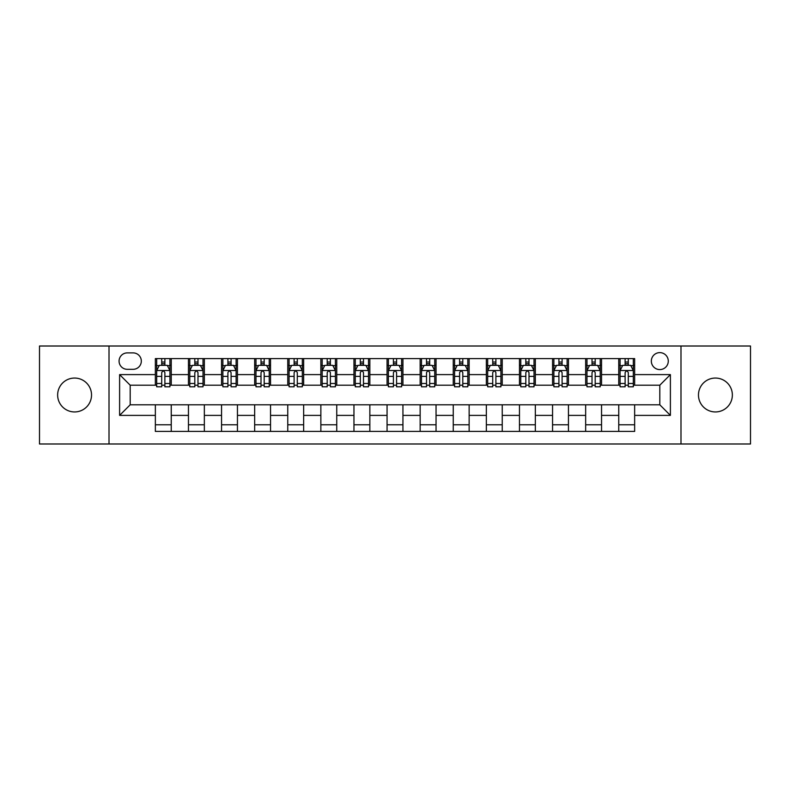 <?xml version="1.0" encoding="UTF-8"?>
<svg xmlns="http://www.w3.org/2000/svg" width="790" height="790" viewBox="0 0 790 790"><rect width="100%" height="100%" fill="white"/><g stroke="black" fill="none" stroke-linecap="round" stroke-linejoin="round"><path stroke-width="1.19" d="M715.414 378.055A16.946 16.946 0 0 0 698.469 395A16.946 16.946 0 0 0 715.414 411.946A16.946 16.946 0 0 0 732.36 395A16.946 16.946 0 0 0 715.414 378.055M74.586 378.055A16.946 16.946 0 0 0 57.64 395A16.946 16.946 0 0 0 74.586 411.946A16.946 16.946 0 0 0 91.531 395A16.946 16.946 0 0 0 74.586 378.055M659.808 352.626A8.473 8.473 0 0 0 651.335 361.109A8.473 8.473 0 0 0 659.808 369.582A8.473 8.473 0 0 0 668.281 361.109A8.473 8.473 0 0 0 659.808 352.626M680.99 443.99L750.5 443.99L750.5 346.01L680.99 346.01L680.99 443.99L109.01 443.99L109.01 346.01L39.5 346.01L39.5 443.99L109.01 443.99M127.279 369.315L133.105 369.315A8.206 8.206 0 0 0 141.321 361.109A8.206 8.206 0 0 0 133.105 352.893L127.279 352.893A8.206 8.206 0 0 0 119.073 361.109A8.206 8.206 0 0 0 127.279 369.315M680.99 346.01L109.01 346.01M155.353 415.392L119.606 415.392L119.606 374.608L155.353 374.608L155.353 385.204L130.192 385.204L130.192 404.796L155.353 404.796L155.353 431.409L634.646 431.409L634.646 404.796L659.808 404.796L659.808 385.204L634.646 385.204L634.646 374.608L670.394 374.608L670.394 415.392L634.646 415.392M634.646 374.608L634.646 358.591L155.353 358.591L155.353 374.608M618.758 358.591L618.758 385.204L620.081 385.204M625.117 385.204L628.297 385.204M633.323 385.204L634.646 385.204M618.758 385.204L600.222 385.204M585.657 358.591L585.657 385.204L586.98 385.204M592.016 385.204L595.196 385.204M585.657 385.204L567.121 385.204M552.556 358.591L552.556 385.204L553.879 385.204M558.915 385.204L562.095 385.204M552.556 385.204L534.02 385.204M519.455 358.591L519.455 385.204L520.778 385.204M525.814 385.204L528.994 385.204M519.455 385.204L500.919 385.204M486.354 358.591L486.354 385.204L487.677 385.204M492.713 385.204L495.893 385.204M486.354 385.204L467.818 385.204M453.253 358.591L453.253 385.204L454.586 385.204M459.612 385.204L462.792 385.204M453.253 385.204L434.717 385.204M420.152 358.591L420.152 385.204L421.485 385.204M426.511 385.204L429.691 385.204M420.152 385.204L401.616 385.204M387.06 358.591L387.06 385.204L388.384 385.204M393.41 385.204L396.59 385.204M387.06 385.204L368.515 385.204M353.959 358.591L353.959 385.204L355.283 385.204M360.309 385.204L363.489 385.204M353.959 385.204L335.414 385.204M320.859 358.591L320.859 385.204L322.182 385.204M327.208 385.204L330.388 385.204M320.859 385.204L302.323 385.204M287.757 358.591L287.757 385.204L289.081 385.204M294.107 385.204L297.287 385.204M287.757 385.204L269.222 385.204M254.656 358.591L254.656 385.204L255.98 385.204M261.006 385.204L264.186 385.204M254.656 385.204L236.121 385.204M221.556 358.591L221.556 385.204L222.879 385.204M227.905 385.204L231.085 385.204M221.556 385.204L203.02 385.204M188.455 358.591L188.455 385.204L189.778 385.204M194.804 385.204L197.984 385.204M188.455 385.204L169.919 385.204M155.353 385.204L156.677 385.204M161.703 385.204L164.883 385.204M155.353 404.796L171.242 404.796L171.242 431.409M634.646 404.796L171.242 404.796M171.242 358.591L171.242 385.204M155.353 365.207L156.677 365.207M161.703 365.207L164.883 365.207M169.919 365.207L171.242 365.207M155.353 424.793L171.242 424.793M188.455 404.796L188.455 431.409M204.343 358.591L204.343 385.204M188.455 365.207L189.778 365.207M194.804 365.207L197.984 365.207M203.02 365.207L204.343 365.207M204.343 404.796L204.343 431.409M188.455 424.793L204.343 424.793M221.556 404.796L221.556 431.409M237.444 404.796L237.444 431.409M221.556 424.793L237.444 424.793M237.444 358.591L237.444 385.204M221.556 365.207L222.879 365.207M227.905 365.207L231.085 365.207M236.121 365.207L237.444 365.207M254.656 404.796L254.656 431.409M270.545 404.796L270.545 431.409M254.656 424.793L270.545 424.793M270.545 358.591L270.545 385.204M254.656 365.207L255.98 365.207M261.006 365.207L264.186 365.207M269.222 365.207L270.545 365.207M287.757 404.796L287.757 431.409M303.646 404.796L303.646 431.409M287.757 424.793L303.646 424.793M303.646 358.591L303.646 385.204M287.757 365.207L289.081 365.207M294.107 365.207L297.287 365.207M302.323 365.207L303.646 365.207M320.859 404.796L320.859 431.409M336.747 404.796L336.747 431.409M320.859 424.793L336.747 424.793M336.747 358.591L336.747 385.204M320.859 365.207L322.182 365.207M327.208 365.207L330.388 365.207M335.414 365.207L336.747 365.207M353.959 404.796L353.959 431.409M369.848 404.796L369.848 431.409M353.959 424.793L369.848 424.793M369.848 358.591L369.848 385.204M353.959 365.207L355.283 365.207M360.309 365.207L363.489 365.207M368.515 365.207L369.848 365.207M387.06 404.796L387.06 431.409M402.94 404.796L402.94 431.409M387.06 424.793L402.94 424.793M402.94 358.591L402.94 385.204M387.06 365.207L388.384 365.207M393.41 365.207L396.59 365.207M401.616 365.207L402.94 365.207M420.152 404.796L420.152 431.409M436.041 404.796L436.041 431.409M420.152 424.793L436.041 424.793M436.041 358.591L436.041 385.204M420.152 365.207L421.485 365.207M426.511 365.207L429.691 365.207M434.717 365.207L436.041 365.207M453.253 404.796L453.253 431.409M469.142 404.796L469.142 431.409M453.253 424.793L469.142 424.793M469.142 358.591L469.142 385.204M453.253 365.207L454.586 365.207M459.612 365.207L462.792 365.207M467.818 365.207L469.142 365.207M486.354 404.796L486.354 431.409M502.243 404.796L502.243 431.409M486.354 424.793L502.243 424.793M502.243 358.591L502.243 385.204M486.354 365.207L487.677 365.207M492.713 365.207L495.893 365.207M500.919 365.207L502.243 365.207M519.455 404.796L519.455 431.409M535.344 404.796L535.344 431.409M519.455 424.793L535.344 424.793M535.344 358.591L535.344 385.204M519.455 365.207L520.778 365.207M525.814 365.207L528.994 365.207M534.02 365.207L535.344 365.207M552.556 404.796L552.556 431.409M568.445 404.796L568.445 431.409M552.556 424.793L568.445 424.793M568.445 358.591L568.445 385.204M552.556 365.207L553.879 365.207M558.915 365.207L562.095 365.207M567.121 365.207L568.445 365.207M585.657 404.796L585.657 431.409M601.545 404.796L601.545 431.409M585.657 424.793L601.545 424.793M601.545 358.591L601.545 385.204M585.657 365.207L586.98 365.207M592.016 365.207L595.196 365.207M600.222 365.207L601.545 365.207M618.758 404.796L618.758 431.409M618.758 424.793L634.646 424.793M618.758 365.207L620.081 365.207M625.117 365.207L628.297 365.207M633.323 365.207L634.646 365.207M130.192 385.204L119.606 374.608M130.192 404.796L119.606 415.392M670.394 374.608L659.808 385.204M670.394 415.392L659.808 404.796M164.883 362.027L161.703 362.027M169.919 383.476L164.883 383.476L164.883 386.794L169.919 386.794L169.919 370.638L167.273 365.345L159.323 365.345L156.677 370.638L156.677 386.794L161.703 386.794L161.703 383.476L156.677 383.476M156.677 370.638L156.677 358.591M169.919 370.638L169.919 358.591M161.703 365.345L161.703 358.591M164.883 358.591L164.883 365.345M164.883 383.476L164.883 372.623C163.826 370.579 162.77 370.579 161.703 372.623L161.703 383.476M197.984 362.027L194.804 362.027M203.02 383.476L197.984 383.476L197.984 386.794L203.02 386.794L203.02 370.638L200.374 365.345L192.424 365.345L189.778 370.638L189.778 386.794L194.804 386.794L194.804 383.476L189.778 383.476M189.778 370.638L189.778 358.591M203.02 370.638L203.02 358.591M194.804 365.345L194.804 358.591M197.984 358.591L197.984 365.345M197.984 383.476L197.984 372.623C196.927 370.579 195.871 370.579 194.804 372.623L194.804 383.476M231.085 362.027L227.905 362.027M236.121 383.476L231.085 383.476L231.085 386.794L236.121 386.794L236.121 370.638L233.465 365.345L225.525 365.345L222.879 370.638L222.879 386.794L227.905 386.794L227.905 383.476L222.879 383.476M222.879 370.638L222.879 358.591M236.121 370.638L236.121 358.591M227.905 365.345L227.905 358.591M231.085 358.591L231.085 365.345M231.085 383.476L231.085 372.623C230.028 370.579 228.972 370.579 227.905 372.623L227.905 383.476M264.186 362.027L261.006 362.027M269.222 383.476L264.186 383.476L264.186 386.794L269.222 386.794L269.222 370.638L266.566 365.345L258.626 365.345L255.98 370.638L255.98 386.794L261.006 386.794L261.006 383.476L255.98 383.476M255.98 370.638L255.98 358.591M269.222 370.638L269.222 358.591M261.006 365.345L261.006 358.591M264.186 358.591L264.186 365.345M264.186 383.476L264.186 372.623C263.129 370.579 262.073 370.579 261.006 372.623L261.006 383.476M297.287 362.027L294.107 362.027M302.323 383.476L297.287 383.476L297.287 386.794L302.323 386.794L302.323 370.638L299.667 365.345L291.727 365.345L289.081 370.638L289.081 386.794L294.107 386.794L294.107 383.476L289.081 383.476M289.081 370.638L289.081 358.591M302.323 370.638L302.323 358.591M294.107 365.345L294.107 358.591M297.287 358.591L297.287 365.345M297.287 383.476L297.287 372.623C296.23 370.579 295.174 370.579 294.107 372.623L294.107 383.476M330.388 362.027L327.208 362.027M335.414 383.476L330.388 383.476L330.388 386.794L335.414 386.794L335.414 370.638L332.768 365.345L324.828 365.345L322.182 370.638L322.182 386.794L327.208 386.794L327.208 383.476L322.182 383.476M322.182 370.638L322.182 358.591M335.414 370.638L335.414 358.591M327.208 365.345L327.208 358.591M330.388 358.591L330.388 365.345M330.388 383.476L330.388 372.623C329.331 370.579 328.275 370.579 327.208 372.623L327.208 383.476M363.489 362.027L360.309 362.027M368.515 383.476L363.489 383.476L363.489 386.794L368.515 386.794L368.515 370.638L365.869 365.345L357.929 365.345L355.283 370.638L355.283 386.794L360.309 386.794L360.309 383.476L355.283 383.476M355.283 370.638L355.283 358.591M368.515 370.638L368.515 358.591M360.309 365.345L360.309 358.591M363.489 358.591L363.489 365.345M363.489 383.476L363.489 372.623C362.432 370.579 361.376 370.579 360.309 372.623L360.309 383.476M396.59 362.027L393.41 362.027M401.616 383.476L396.59 383.476L396.59 386.794L401.616 386.794L401.616 370.638L398.97 365.345L391.03 365.345L388.384 370.638L388.384 386.794L393.41 386.794L393.41 383.476L388.384 383.476M388.384 370.638L388.384 358.591M401.616 370.638L401.616 358.591M393.41 365.345L393.41 358.591M396.59 358.591L396.59 365.345M396.59 383.476L396.59 372.623C395.533 370.579 394.477 370.579 393.41 372.623L393.41 383.476M429.691 362.027L426.511 362.027M434.717 383.476L429.691 383.476L429.691 386.794L434.717 386.794L434.717 370.638L432.071 365.345L424.131 365.345L421.485 370.638L421.485 386.794L426.511 386.794L426.511 383.476L421.485 383.476M421.485 370.638L421.485 358.591M434.717 370.638L434.717 358.591M426.511 365.345L426.511 358.591M429.691 358.591L429.691 365.345M429.691 383.476L429.691 372.623C428.634 370.579 427.568 370.579 426.511 372.623L426.511 383.476M462.792 362.027L459.612 362.027M467.818 383.476L462.792 383.476L462.792 386.794L467.818 386.794L467.818 370.638L465.172 365.345L457.232 365.345L454.586 370.638L454.586 386.794L459.612 386.794L459.612 383.476L454.586 383.476M454.586 370.638L454.586 358.591M467.818 370.638L467.818 358.591M459.612 365.345L459.612 358.591M462.792 358.591L462.792 365.345M462.792 383.476L462.792 372.623C461.735 370.579 460.669 370.579 459.612 372.623L459.612 383.476M495.893 362.027L492.713 362.027M500.919 383.476L495.893 383.476L495.893 386.794L500.919 386.794L500.919 370.638L498.273 365.345L490.333 365.345L487.677 370.638L487.677 386.794L492.713 386.794L492.713 383.476L487.677 383.476M487.677 370.638L487.677 358.591M500.919 370.638L500.919 358.591M492.713 365.345L492.713 358.591M495.893 358.591L495.893 365.345M495.893 383.476L495.893 372.623C494.836 370.579 493.77 370.579 492.713 372.623L492.713 383.476M528.994 362.027L525.814 362.027M534.02 383.476L528.994 383.476L528.994 386.794L534.02 386.794L534.02 370.638L531.374 365.345L523.434 365.345L520.778 370.638L520.778 386.794L525.814 386.794L525.814 383.476L520.778 383.476M520.778 370.638L520.778 358.591M534.02 370.638L534.02 358.591M525.814 365.345L525.814 358.591M528.994 358.591L528.994 365.345M528.994 383.476L528.994 372.623C527.937 370.579 526.871 370.579 525.814 372.623L525.814 383.476M562.095 362.027L558.915 362.027M567.121 383.476L562.095 383.476L562.095 386.794L567.121 386.794L567.121 370.638L564.475 365.345L556.535 365.345L553.879 370.638L553.879 386.794L558.915 386.794L558.915 383.476L553.879 383.476M553.879 370.638L553.879 358.591M567.121 370.638L567.121 358.591M558.915 365.345L558.915 358.591M562.095 358.591L562.095 365.345M562.095 383.476L562.095 372.623C561.038 370.579 559.972 370.579 558.915 372.623L558.915 383.476M595.196 362.027L592.016 362.027M600.222 383.476L595.196 383.476L595.196 386.794L600.222 386.794L600.222 370.638L597.576 365.345L589.626 365.345L586.98 370.638L586.98 386.794L592.016 386.794L592.016 383.476L586.98 383.476M586.98 370.638L586.98 358.591M600.222 370.638L600.222 358.591M592.016 365.345L592.016 358.591M595.196 358.591L595.196 365.345M595.196 383.476L595.196 372.623C594.139 370.579 593.073 370.579 592.016 372.623L592.016 383.476M628.297 362.027L625.117 362.027M633.323 383.476L628.297 383.476L628.297 386.794L633.323 386.794L633.323 370.638L630.677 365.345L622.727 365.345L620.081 370.638L620.081 386.794L625.117 386.794L625.117 383.476L620.081 383.476M620.081 370.638L620.081 358.591M633.323 370.638L633.323 358.591M625.117 365.345L625.117 358.591M628.297 358.591L628.297 365.345M628.297 383.476L628.297 372.623C627.23 370.579 626.174 370.579 625.117 372.623L625.117 383.476M188.455 415.392L171.242 415.392M188.455 374.608L171.242 374.608M221.556 374.608L204.343 374.608M221.556 415.392L204.343 415.392M254.656 374.608L237.444 374.608M254.656 415.392L237.444 415.392M287.757 374.608L270.545 374.608M287.757 415.392L270.545 415.392M320.859 374.608L303.646 374.608M320.859 415.392L303.646 415.392M353.959 374.608L336.747 374.608M353.959 415.392L336.747 415.392M387.06 374.608L369.848 374.608M387.06 415.392L369.848 415.392M420.152 374.608L402.94 374.608M420.152 415.392L402.94 415.392M453.253 374.608L436.041 374.608M453.253 415.392L436.041 415.392M486.354 374.608L469.142 374.608M486.354 415.392L469.142 415.392M519.455 374.608L502.243 374.608M519.455 415.392L502.243 415.392M552.556 374.608L535.344 374.608M552.556 415.392L535.344 415.392M585.657 374.608L568.445 374.608M585.657 415.392L568.445 415.392M618.758 374.608L601.545 374.608M618.758 415.392L601.545 415.392M169.85 370.51L156.746 370.51M156.677 365.661L159.165 365.661M167.431 365.661L169.919 365.661M161.703 376.376L156.677 376.376M169.919 376.376L164.883 376.376M164.883 363.716L161.703 363.716M202.951 370.51L189.847 370.51M189.778 365.661L192.266 365.661M200.532 365.661L203.02 365.661M194.804 376.376L189.778 376.376M203.02 376.376L197.984 376.376M197.984 363.716L194.804 363.716M236.052 370.51L222.948 370.51M222.879 365.661L225.367 365.661M233.633 365.661L236.121 365.661M227.905 376.376L222.879 376.376M236.121 376.376L231.085 376.376M231.085 363.716L227.905 363.716M269.153 370.51L256.039 370.51M255.98 365.661L258.468 365.661M266.734 365.661L269.222 365.661M261.006 376.376L255.98 376.376M269.222 376.376L264.186 376.376M264.186 363.716L261.006 363.716M302.254 370.51L289.14 370.51M289.081 365.661L291.569 365.661M299.825 365.661L302.323 365.661M294.107 376.376L289.081 376.376M302.323 376.376L297.287 376.376M297.287 363.716L294.107 363.716M335.355 370.51L322.241 370.51M322.182 365.661L324.67 365.661M332.926 365.661L335.414 365.661M327.208 376.376L322.182 376.376M335.414 376.376L330.388 376.376M330.388 363.716L327.208 363.716M368.456 370.51L355.342 370.51M355.283 365.661L357.771 365.661M366.027 365.661L368.515 365.661M360.309 376.376L355.283 376.376M368.515 376.376L363.489 376.376M363.489 363.716L360.309 363.716M401.557 370.51L388.443 370.51M388.384 365.661L390.872 365.661M399.128 365.661L401.616 365.661M393.41 376.376L388.384 376.376M401.616 376.376L396.59 376.376M396.59 363.716L393.41 363.716M434.658 370.51L421.544 370.51M421.485 365.661L423.973 365.661M432.229 365.661L434.717 365.661M426.511 376.376L421.485 376.376M434.717 376.376L429.691 376.376M429.691 363.716L426.511 363.716M467.759 370.51L454.645 370.51M454.586 365.661L457.074 365.661M465.33 365.661L467.818 365.661M459.612 376.376L454.586 376.376M467.818 376.376L462.792 376.376M462.792 363.716L459.612 363.716M500.86 370.51L487.746 370.51M487.677 365.661L490.175 365.661M498.431 365.661L500.919 365.661M492.713 376.376L487.677 376.376M500.919 376.376L495.893 376.376M495.893 363.716L492.713 363.716M533.961 370.51L520.847 370.51M520.778 365.661L523.266 365.661M531.532 365.661L534.02 365.661M525.814 376.376L520.778 376.376M534.02 376.376L528.994 376.376M528.994 363.716L525.814 363.716M567.052 370.51L553.948 370.51M553.879 365.661L556.367 365.661M564.633 365.661L567.121 365.661M558.915 376.376L553.879 376.376M567.121 376.376L562.095 376.376M562.095 363.716L558.915 363.716M600.153 370.51L587.049 370.51M586.98 365.661L589.468 365.661M597.734 365.661L600.222 365.661M592.016 376.376L586.98 376.376M600.222 376.376L595.196 376.376M595.196 363.716L592.016 363.716M633.254 370.51L620.15 370.51M620.081 365.661L622.569 365.661M630.835 365.661L633.323 365.661M625.117 376.376L620.081 376.376M633.323 376.376L628.297 376.376M628.297 363.716L625.117 363.716"/></g></svg>
